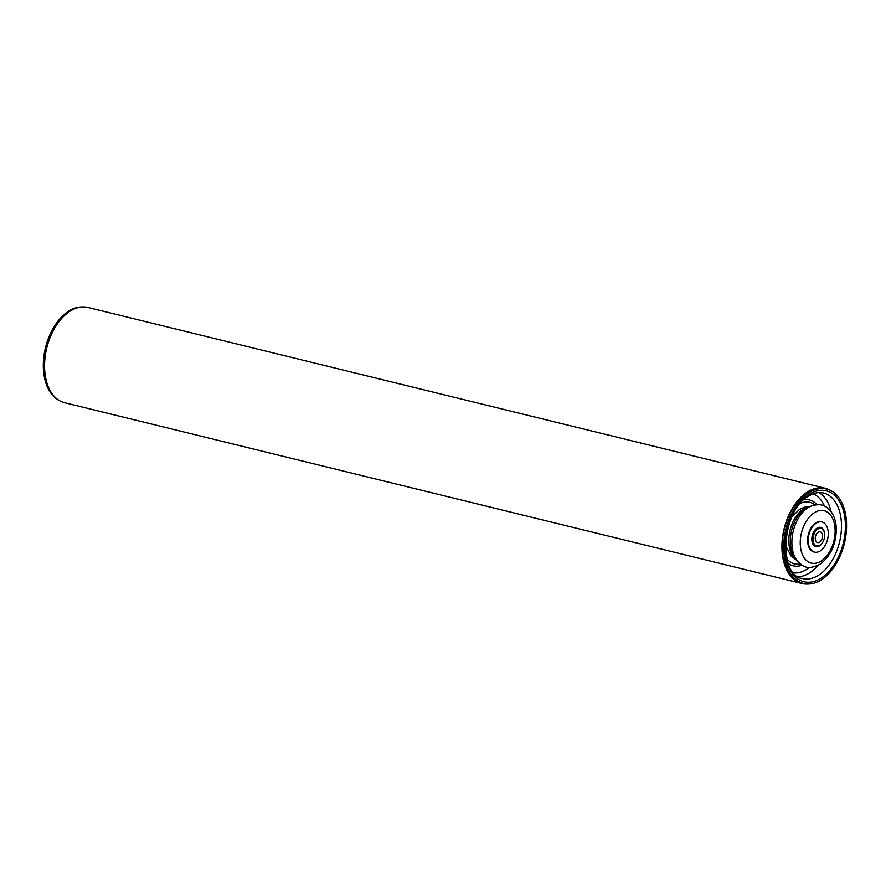 <?xml version="1.0" encoding="UTF-8"?>
<svg xmlns="http://www.w3.org/2000/svg" width="891" height="891" viewBox="0 0 891 891"><rect width="100%" height="100%" fill="white"/><g stroke="black" fill="none" stroke-linecap="round" stroke-linejoin="round"><path stroke-width="1.34" d="M821.112 579.93A48.626 30.116 103.8 0 0 846.45 529.911A48.626 30.116 103.8 0 0 826.714 489.048A48.626 30.116 103.8 0 0 809.151 492.612A48.626 30.116 103.8 0 0 783.813 542.63A48.626 30.116 103.8 0 0 803.548 583.494A48.626 30.116 103.8 0 0 821.112 579.93M826.714 489.048L825.222 488.68A48.626 30.116 103.8 0 0 807.658 492.244A48.626 30.116 103.8 0 0 782.32 542.263A48.626 30.116 103.8 0 0 802.056 583.126L803.548 583.494M828.107 530.847A15.526 9.612 103.8 0 0 821.947 521.959A15.526 9.612 103.8 0 0 811.835 527.784A15.526 9.612 103.8 0 0 808.382 543.22A15.526 9.612 103.8 0 0 814.552 552.119A15.526 9.612 103.8 0 0 824.665 546.294A15.526 9.612 103.8 0 0 828.107 530.847M821.569 521.881A15.526 9.612 103.8 0 0 821.201 521.77A15.526 9.612 103.8 0 0 820.288 521.625M812.926 551.652A15.526 9.612 103.8 0 0 813.806 551.93A15.526 9.612 103.8 0 0 814.185 552.008M822.772 542.24A9.924 6.148 -76.2 0 1 815.889 546.684A9.924 6.148 -76.2 0 1 811.946 540.993A9.924 6.148 -76.2 0 1 814.151 531.114A9.924 6.148 -76.2 0 1 820.611 527.394A9.924 6.148 -76.2 0 1 824.554 533.085A9.924 6.148 -76.2 0 1 824.665 534.511M796.91 560.417L794.939 557.777A28.857 17.865 -76.2 0 1 790.64 546.261A28.857 17.865 -76.2 0 1 807.179 507.87L810.153 506.433A31.218 19.335 103.8 0 0 808.237 507.491A31.218 19.335 103.8 0 0 792.255 547.965A31.218 19.335 103.8 0 0 796.91 560.417C802.513 565.685 805.887 570.997 819.876 564.348C830.49 556.474 835.97 544.769 836.293 529.209C836.148 522.237 834.41 516.379 831.047 511.634C827.282 507.179 822.683 501.967 810.153 506.433M814.597 552.13A15.559 9.634 -76.2 0 1 813.984 552.008A15.559 9.634 -76.2 0 1 807.803 543.098A15.559 9.634 -76.2 0 1 811.255 527.628A15.559 9.634 -76.2 0 1 821.391 521.792A15.559 9.634 -76.2 0 1 821.992 521.97M59.229 400.493A48.626 30.116 -76.2 0 1 44.65 351.611A48.626 30.116 -76.2 0 1 76.849 307.573A48.626 30.116 -76.2 0 1 82.161 306.961M815.343 539.4A5.558 3.441 103.8 0 0 817.548 542.586A5.558 3.441 103.8 0 0 821.168 540.503A5.558 3.441 103.8 0 0 822.404 534.979A5.558 3.441 103.8 0 0 820.199 531.793A5.558 3.441 103.8 0 0 816.579 533.876A5.558 3.441 103.8 0 0 815.343 539.4M824.576 533.609A8.988 5.569 103.8 0 0 824.453 532.863A8.988 5.569 103.8 0 0 817.504 529.299A8.988 5.569 103.8 0 0 813.16 540.77A8.988 5.569 103.8 0 0 821.814 543.599A8.988 5.569 103.8 0 0 824.576 533.609M821.647 543.811A9.801 6.07 -76.2 0 1 821.469 544.033A9.801 6.07 -76.2 0 1 815.911 546.562A9.801 6.07 -76.2 0 1 812.024 540.948A9.801 6.07 -76.2 0 1 814.196 531.192A9.801 6.07 -76.2 0 1 820.589 527.517A9.801 6.07 -76.2 0 1 824.331 532.317A9.801 6.07 -76.2 0 1 824.387 532.606M807.747 584.039A49.027 30.361 -76.2 0 1 801.956 583.527L64.597 402.721A49.027 30.361 -76.2 0 1 44.684 370.099A49.027 30.361 -76.2 0 1 59.485 320.994A49.027 30.361 -76.2 0 1 87.942 307.473L825.311 488.279A49.027 30.361 -76.2 0 1 830.679 490.507M801.956 583.527A49.027 30.361 -76.2 0 1 782.053 550.905A49.027 30.361 -76.2 0 1 796.844 501.8A49.027 30.361 -76.2 0 1 825.311 488.279M796.665 560.083A28.278 17.508 -76.2 0 1 789.214 534.812A28.278 17.508 -76.2 0 1 803.626 508.917A28.278 17.508 -76.2 0 1 809.774 506.611M817.96 565.429A44.049 27.276 -76.2 0 1 809.329 573.069A44.049 27.276 -76.2 0 1 798.258 576.778M818.428 575.308A44.049 27.276 -76.2 0 1 802.524 578.537C778.043 576.043 781.318 510.398 808.727 496.064C813.973 492.857 818.896 491.832 823.507 492.968A44.049 27.276 -76.2 0 1 841.382 529.989A44.049 27.276 -76.2 0 1 818.428 575.308M809.373 494.227A46.822 29.002 103.8 0 0 785.394 554.926A46.822 29.002 103.8 0 0 820.889 578.315A46.822 29.002 103.8 0 0 844.868 517.615A46.822 29.002 103.8 0 0 809.373 494.227M813.004 493.892A40.774 25.249 -76.2 0 1 824.476 506.077M809.44 567.367A40.774 25.249 -76.2 0 1 806.433 569.527A40.774 25.249 -76.2 0 1 793.636 572.857M818.907 492.556A44.049 27.276 -76.2 0 1 831.125 511.735M800.486 503.315A31.742 19.658 -76.2 0 1 814.775 504.885M803.86 499.806A33.925 21.005 -76.2 0 1 816.902 504.618M800.296 563.936A31.742 19.658 -76.2 0 1 786.898 558.713M802.056 565.15A33.925 21.005 -76.2 0 1 788.279 563.39M814.374 512.681A26.964 16.695 103.8 0 0 800.563 547.642A26.964 16.695 103.8 0 0 821.001 561.118A26.964 16.695 103.8 0 0 834.811 526.158A26.964 16.695 103.8 0 0 814.374 512.681M797.022 560.562L791.23 556.14L786.43 547.13L785.584 542.886M791.988 516.747L799.494 509.429L804.662 507.079L810.309 506.355M821.947 521.959L821.201 521.77M814.552 552.119L813.806 551.93M819.653 527.283L820.589 527.517M814.975 546.328L815.911 546.562"/></g></svg>
